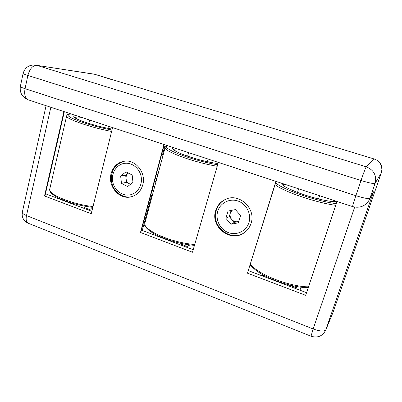 <?xml version="1.0" encoding="UTF-8"?>
<svg xmlns="http://www.w3.org/2000/svg" width="402" height="402" viewBox="0 0 402 402"><rect width="100%" height="100%" fill="white"/><g stroke="black" fill="none" stroke-linecap="round" stroke-linejoin="round"><path stroke-width="0.6" d="M66.968 201.894L67.049 201.543M62.034 199.618L61.948 199.99M142.278 230.431L151.71 195.161L152.509 194.724M143.66 225.251L145.072 225.783M165.152 144.896L162.514 154.765L162.966 155.654M155.117 178.88L156.85 178.503M156.167 174.95L157.896 174.599M161.524 154.891L162.514 154.765M251.104 265.642L250.064 265.25M300.982 287.189L299.982 290.204M289.53 286.239L289.827 285.33L296.214 287.747L295.912 288.661M156.092 181.332L154.353 181.729M153.021 186.714L154.765 186.287M181.186 245.18L181.433 244.305L182.583 243.702M181.433 244.305L187.146 246.471L189.975 244.913M151.981 190.613L153.73 190.161M157.011 235.26L156.82 235.949M89.043 210.261L89.254 209.417L84.108 207.472L83.902 208.311M162.388 238.054L162.488 237.698M89.254 209.417L92.525 208.543M87.329 206.643L84.108 207.472M150.69 195.442L151.71 195.161M268.742 277.681L268.546 278.29M262.34 275.938L262.622 275.033L265.541 276.139M187.146 246.471L186.9 247.346M262.622 275.033L262.903 274.747M296.214 287.747L297.013 286.606M251.074 223.261C256.25 208.678 239.416 192.804 225.894 199.186C220.763 201.432 217.346 205.271 215.648 210.703C210.176 226.557 230.301 242.758 243.838 232.999C247.346 230.642 249.758 227.396 251.074 223.261M142.77 184.865C146.373 172.895 135.585 159.202 124.288 161.202C117.555 162.448 113.153 166.594 111.088 173.639C107.409 186.292 119.655 200.342 131.439 196.739C137.137 195.03 140.916 191.076 142.77 184.865M113.158 80.063L94.852 74.325L36.753 65.34L366.267 166.815L374.297 159.006L112.791 79.762M333.183 312.007L381.262 172.991L375.046 183.438L369.89 198.387C368.584 199.06 363.905 198.151 355.85 195.663L361.006 180.488L27.884 75.46L25.045 88.696L355.85 195.663C353.619 202.312 352.549 205.96 352.644 206.608C359.679 208.372 365.147 206.276 369.036 200.317L373.518 191.769L325.66 330.263L333.072 312.299M50.843 107.274L26.492 215.572L313.168 328.972C320.047 331.414 324.278 331.665 325.866 329.72L333.208 311.932L381.207 173.136C382.99 168.167 381.538 163.84 376.865 160.152L374.287 159.011L136.248 86.867M275.898 181.347L247.451 273.169L305.671 295.319L336.987 201.452M63.908 111.575L44.527 195.97L91.239 213.738L112.58 127.595M163.971 144.509L140.484 232.477L192.478 252.255L218.326 162.398M369.036 200.317L371.403 195.975M193.201 249.732L141.429 230.115M140.484 232.477L140.836 232.336L164.272 144.609M91.837 211.321L45.466 193.744M306.545 292.691L248.391 270.652M44.527 195.97L44.979 195.88L64.32 111.711M247.451 273.169L276.048 181.397M130.419 184.367L129.469 183.88C127.524 182.784 126.384 181.061 126.052 178.719L125.655 175.121L128.283 173.071C126.61 174.483 125.866 176.367 126.052 178.719L126.449 182.317L121.459 183.352L127.6 186.538L132.977 182.392L132.173 175.021L125.982 171.855L120.645 176.036L121.459 183.352M130.514 184.292L126.449 182.317M125.655 175.121L120.645 176.036M231.095 210.457L230.321 213.05C229.708 215.412 230.195 217.562 231.783 219.492C233.492 221.316 235.532 222.045 237.914 221.678L238.783 221.442M235.386 209.598L240.577 215.482L238.371 222.803L231.024 224.21L225.894 218.351L228.05 211.065L235.386 209.598M238.758 221.512L234.306 222.371L231.024 224.21M234.306 222.371L229.261 216.623L225.894 218.351M232.024 210.271L230.321 213.05L229.261 216.623M269.657 278.707L269.822 278.174M94.972 74.36L112.851 79.777M366.267 166.815C373.94 170.026 376.865 175.568 375.046 183.438C373.8 183.93 369.116 182.95 361.006 180.488C363.699 172.674 365.453 168.116 366.267 166.815M311.022 336.223L313.168 328.972L354.675 207.11M46.084 105.706L22.306 212.286C21.607 217.291 23.567 220.934 28.185 223.221C26.281 222.14 25.713 219.592 26.492 215.572C23.673 214.417 22.281 213.321 22.306 212.286L22.341 212.125M325.66 330.263C322.504 336.213 317.62 338.193 311.007 336.213L28.376 223.296M93.837 74.094L36.753 65.34C32.708 65.4 29.753 68.772 27.884 75.46C24.849 74.491 23.261 73.822 23.115 73.45L20.326 86.551C20.457 86.988 22.03 87.706 25.045 88.696C24.075 94.581 25.14 98.294 28.235 99.832L28.356 99.872M20.346 86.475L20.326 86.551C19.597 92.837 22.231 97.269 28.235 99.832L352.66 206.613M23.13 73.39L23.115 73.45C24.959 67.405 29.12 64.611 35.587 65.069M207.432 161.493L208.934 162.031M144.926 223.045L144.831 223.396C143.439 227.884 158.177 236.562 176.141 241.225C182.905 242.999 189.096 244.089 194.709 244.486M217.211 166.282C211.583 165.348 205.301 163.941 198.362 162.061C179.925 157.092 164.232 150.182 165.086 147.74L165.137 147.549M168.096 145.866C161.333 146.851 177.232 154.78 198.714 160.554C205.754 162.463 212.065 163.865 217.648 164.76M218 163.524C212.869 162.981 206.427 161.664 198.673 159.574C181.553 154.971 168.463 148.584 173.428 147.619M177.629 149.006C175.342 148.901 173.971 149.112 173.513 149.624M186.131 155.639L187.694 155.961M111.625 131.439C91.385 127.766 65.461 118.761 66.621 116.002L66.637 115.897M71.345 114.022C69.345 114.078 68.28 114.409 68.134 115.007C66.491 117.56 92.229 126.479 111.977 130.027M49.737 189.071L49.707 189.257C48.009 194.412 72.928 204.533 93.028 206.517M112.203 129.117C96.289 126.615 72.536 118.69 73.832 116.424C73.908 115.952 74.677 115.675 76.144 115.6M81.274 117.294C77.707 116.937 75.591 117.047 74.923 117.625M335.71 205.286C325.364 204.141 305.816 198.759 291.857 193.206C283.209 189.754 277.611 186.885 275.058 184.598M275.737 182.402C276.933 184.593 282.671 187.749 292.947 191.86C306.937 197.407 326.63 202.739 336.268 203.608M250.486 263.898C252.592 267.33 257.717 271.119 265.868 275.259C279.023 281.908 298.013 287.043 308.51 286.802M336.399 201.261C333.087 202.955 311.284 197.925 296.028 191.854C285.907 187.774 281.169 184.925 281.822 183.297M335.374 201.296L335.253 200.884M284.842 184.292L282.752 184.935M112.52 180.423C113.409 188.845 120.851 195.699 128.54 195.07C136.243 194.568 142.313 186.558 141.328 177.96C140.454 169.358 132.745 162.458 125.037 163.272C117.314 163.961 111.515 172.011 112.52 180.423M248.954 222.507C251.627 214.005 246.411 203.859 237.949 201.015C229.527 198.05 220.085 203.005 217.698 211.427C215.186 219.809 220.201 229.688 228.507 232.652C236.768 235.738 246.411 231.055 248.954 222.507M381.262 172.986L381.895 169.689C381.387 166.307 382.493 164.785 376.87 160.152L374.297 159.006M188.618 152.619L187.639 156.172M167.825 145.775C166.051 146.142 165.137 146.795 165.086 147.74L144.831 223.396C144.901 225.356 144.072 226.291 149.851 231.055C156.021 235.351 164.684 239.044 175.845 242.125C182.644 243.908 188.855 244.979 194.467 245.326M218.01 163.488C212.965 162.981 206.517 161.669 198.668 159.559C188.774 156.74 181.503 154.147 176.855 151.785L173.448 149.574M164.76 238.954L164.85 238.622M208.125 159.041L207.372 161.704M92.817 207.377C80.274 205.844 69.018 202.809 59.049 198.266C53.989 195.558 51.084 193.437 50.34 191.9L49.707 189.257L66.697 115.701C67.476 114.801 66.637 114.334 71.189 113.972M74.822 117.701L74.832 117.56C74.827 117.429 75.109 118.55 83.832 121.771C93.053 124.957 102.51 127.399 112.203 129.102M108.46 126.238L107.947 128.323M89.651 120.047L88.837 123.444M69.812 202.97L69.928 202.502M308.254 287.581C297.927 288.018 279.078 282.988 265.948 276.345C256.843 272.154 250.496 265.833 250.33 264.385M335.539 201.236C335.188 201.161 335.615 202.116 326.364 200.653C316.771 198.814 306.701 195.89 296.138 191.875C287.485 188.221 283.003 185.885 282.686 184.86M319.615 195.734L318.56 198.97M298.656 188.839L297.52 192.407M269.978 278.832L270.144 278.315M131.886 196.613C122.464 199.015 112.284 190.824 111.369 180.468C111.002 170.116 115.464 163.679 124.751 161.147M226.21 199.055C221.2 201.362 217.869 205.181 216.211 210.507C210.819 226.17 230.477 242.205 244.125 232.808"/></g></svg>
